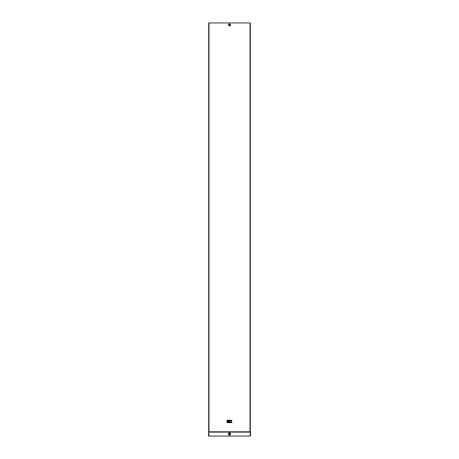 <?xml version="1.0" encoding="UTF-8"?>
<svg xmlns="http://www.w3.org/2000/svg" width="459" height="459" viewBox="0 0 459 459"><rect width="100%" height="100%" fill="white"/><g stroke="black" fill="none" stroke-linecap="round" stroke-linejoin="round"><path stroke-width="0.69" d="M229.213 24.878L229.5 24.591L229.5 25.165L229.672 24.574L229.5 25.199L229.5 24.579L229.213 24.872L229.483 24.591L229.5 25.17L229.213 24.878L229.5 25.165L229.213 24.878L229.5 25.165L229.707 24.683L229.5 25.165M229.5 433.617A0.436 0.436 0 0 0 229.064 434.053A0.436 0.436 0 0 0 229.5 434.489A0.436 0.436 0 0 0 229.936 434.053A0.436 0.436 0 0 0 229.5 433.617M250.528 432.126L250.528 436.05L208.472 436.05L208.679 431.781L250.321 431.781L250.321 22.95L250.017 22.95L250.017 431.781L250.224 432.126L250.528 432.126L250.321 431.781M250.017 22.95L208.679 22.95L208.679 431.781M208.472 432.126L250.224 432.126L250.017 431.781M227.05 420.255L227.05 420.909L227.704 420.909L227.704 420.255L227.05 420.255M231.95 420.255L231.095 420.255L230.516 421.127L230.298 420.255L229.643 420.255L229.643 422.653L230.298 422.653L230.298 421.781L231.095 422.653L231.95 422.653L231.152 421.454L231.95 420.255M227.922 420.255L227.922 420.909L229.425 420.909L229.425 420.255L227.922 420.255M227.05 421.127L227.05 422.653L227.704 422.653L227.704 421.127L227.05 421.127M227.922 421.127L227.922 422.653L229.425 422.653L229.425 421.999L228.571 421.999L229.425 421.781L229.425 421.127L227.922 421.127M229.5 24.402A0.476 0.476 0 0 1 229.976 24.878A0.476 0.476 0 0 1 229.5 25.354A0.476 0.476 0 0 1 229.024 24.878A0.476 0.476 0 0 1 229.5 24.402M229.5 23.874A1.004 1.004 0 0 0 228.496 24.878A1.004 1.004 0 0 0 229.5 25.882A1.004 1.004 0 0 0 230.504 24.878A1.004 1.004 0 0 0 229.5 23.874M229.5 23.931A0.947 0.947 0 0 0 228.553 24.878A0.947 0.947 0 0 0 229.5 25.824A0.947 0.947 0 0 0 230.447 24.878A0.947 0.947 0 0 0 229.5 23.931M229.5 25.773A0.895 0.895 0 0 0 230.395 24.878A0.895 0.895 0 0 0 229.5 23.983A0.895 0.895 0 0 0 228.605 24.878A0.895 0.895 0 0 0 229.5 25.773M229.5 25.624A0.746 0.746 0 0 0 230.246 24.878A0.746 0.746 0 0 0 229.5 24.132A0.746 0.746 0 0 0 228.754 24.878A0.746 0.746 0 0 0 229.5 25.624M229.5 432.963A1.09 1.09 0 0 0 228.41 434.053A1.09 1.09 0 0 0 229.5 435.143A1.09 1.09 0 0 0 230.59 434.053A1.09 1.09 0 0 0 229.5 432.963M229.5 433.026A1.027 1.027 0 0 0 228.473 434.053A1.027 1.027 0 0 0 229.5 435.08A1.027 1.027 0 0 0 230.527 434.053A1.027 1.027 0 0 0 229.5 433.026M229.5 435.04A0.987 0.987 0 0 0 230.487 434.053A0.987 0.987 0 0 0 229.5 433.066A0.987 0.987 0 0 0 228.513 434.053A0.987 0.987 0 0 0 229.5 435.04M229.5 434.874A0.82 0.82 0 0 0 230.32 434.053A0.82 0.82 0 0 0 229.5 433.233A0.82 0.82 0 0 0 228.68 434.053A0.82 0.82 0 0 0 229.5 434.874M208.983 22.95L208.983 431.781M250.224 436.05L250.224 432.126M208.776 436.05L208.776 432.126"/></g></svg>
